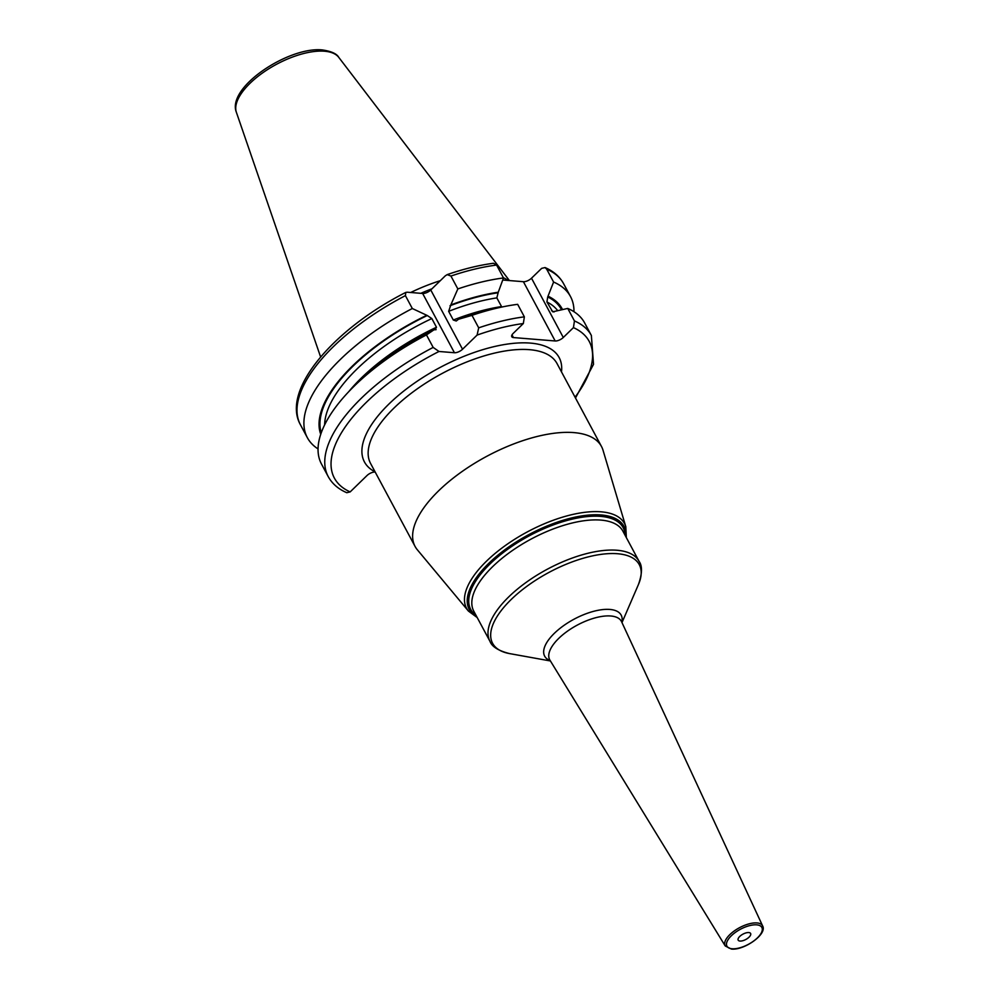 <?xml version="1.0" encoding="UTF-8"?>
<svg xmlns="http://www.w3.org/2000/svg" width="999" height="999" viewBox="0 0 999 999"><rect width="100%" height="100%" fill="white"/><g stroke="black" fill="none" stroke-linecap="round" stroke-linejoin="round"><path stroke-width="1.5" d="M508.116 280.457A104.133 44.818 151.8 0 0 503.371 277.71M410.714 292.482A104.133 44.818 -28.2 0 1 440.297 280.694M420.829 293.319A102.822 44.256 -28.2 0 1 431.968 288.798M375.187 472.04L375.124 472.04A6.344 2.735 -28.2 0 0 367.02 475.524L350.162 491.908A144.593 62.238 -28.2 0 1 438.998 351.473L454.433 352.734L422.652 293.469A6.344 2.735 151.8 0 0 430.756 289.972L445.317 275.811L447.177 274.625L450.936 276.049L457.842 288.936L450.811 304.957A136.139 58.591 -28.2 0 1 498.264 292.232L496.84 297.889L501.81 307.043M573.438 327.622L563.286 337.487A6.344 2.735 -28.2 0 1 555.182 340.971L523.401 281.706A6.344 2.735 151.8 0 0 531.505 278.209L541.658 268.356L545.042 267.557L546.678 269.156L553.596 282.043L547.714 296.953L546.928 301.973L552.709 311.813L567.744 308.429L574.45 320.941L573.438 327.622A144.593 62.238 151.8 0 1 575.062 397.19M454.433 352.734A6.344 2.735 -28.2 0 0 462.537 349.238L477.097 335.077A144.593 62.238 -28.2 0 1 523.339 323.526L513.199 333.391A6.344 2.735 -28.2 0 0 511.775 336.725A6.344 2.735 -28.2 0 0 513.436 337.562L555.182 340.971M417.32 549.762A105.757 45.517 -28.2 0 1 415.06 546.416A105.757 45.517 -28.2 0 1 460.689 472.515A105.757 45.517 -28.2 0 1 573.926 432.604A105.757 45.517 151.8 0 1 601.473 446.466A105.757 45.517 151.8 0 1 603.009 450.187L625.811 526.723A89.623 38.574 -28.2 0 0 601.161 511.825A89.623 38.574 -28.2 0 0 502.147 547.877A89.623 38.574 -28.2 0 0 468.456 611.101L417.32 549.762M740.022 941.058A7.055 3.034 151.8 0 0 747.564 938.398A7.055 3.034 151.8 0 0 750.611 933.478A7.055 3.034 151.8 0 0 748.775 932.554A7.055 3.034 151.8 0 0 741.221 935.214A7.055 3.034 151.8 0 0 738.186 940.134A7.055 3.034 151.8 0 0 740.022 941.058M353.808 386.526L359.328 381.106A136.139 58.591 -28.2 0 1 434.103 329.745L426.461 334.902A149.301 64.261 151.8 0 0 353.808 386.526A149.301 64.261 151.8 0 0 321.503 464.06L328.209 476.573C332.118 483.678 338.311 489.06 346.778 492.707L350.162 491.908M502.747 280.02L523.401 281.706M405.407 295.629L412.312 308.516A149.301 64.261 151.8 0 0 307.355 437.674L300.449 424.787A149.301 64.261 -28.2 0 1 405.407 295.629L405.756 292.432L407.217 292.207L422.652 293.469M523.339 323.526L524.363 316.845L517.657 304.333A149.301 64.261 151.8 0 0 502.197 306.968A149.301 64.261 151.8 0 0 471.99 315.334L478.696 327.834L477.097 335.077M450.936 276.049A149.301 64.261 -28.2 0 1 496.59 265.06L503.496 277.947L498.264 292.232M496.59 265.06L493.494 263.261C478.921 265.197 463.474 268.981 447.177 274.625M438.998 351.473L433.166 347.415L426.461 334.902M307.355 437.674A149.301 64.261 151.8 0 0 318.057 448.926M503.496 277.947A149.301 64.261 151.8 0 0 457.842 288.936M434.103 329.745L436.113 329.645M434.952 329.82L436.488 327.26L431.83 318.569L427.285 315.522L412.312 308.516M471.99 315.334L458.491 319.268A136.139 58.591 -28.2 0 1 494.63 308.554L502.197 306.968M450.811 304.957L448.651 311.338L453.309 320.03L456.256 320.991L458.491 319.268M574.45 320.941A149.301 64.261 151.8 0 1 591.371 335.477L584.665 322.964A149.301 64.261 151.8 0 0 567.744 308.429M573.963 311.713A149.301 64.261 151.8 0 0 570.504 296.566A149.301 64.261 151.8 0 0 553.596 282.043M562.449 309.415A136.139 58.591 151.8 0 0 548.351 296.328M320.741 434.278A136.139 58.591 -28.2 0 1 426.436 315.447M338.773 57.38C336.875 53.796 331.431 51.311 322.44 49.95C288.948 46.291 226.448 87.3 236.376 112.288A58.242 25.062 -28.2 0 1 263.798 72.065A58.242 25.062 -28.2 0 1 324.55 51.224A58.242 25.062 151.8 0 1 338.773 57.38L509.403 280.557M561.488 371.878A110.464 47.54 151.8 0 0 530.369 343.094A110.464 47.54 151.8 0 0 399.987 394.106A110.464 47.54 151.8 0 0 375.075 471.828M601.473 446.466L557.005 363.524A105.757 45.517 151.8 0 0 529.458 349.675A105.757 45.517 151.8 0 0 416.221 389.585A105.757 45.517 151.8 0 0 370.592 463.486L415.06 546.416M476.835 616.845A87.812 37.787 -28.2 0 1 498.189 554.944A87.812 37.787 -28.2 0 1 601.123 514.96A87.812 37.787 -28.2 0 1 625.961 536.888M625.162 535.389A86.488 37.225 151.8 0 0 600.636 516.371A86.488 37.225 151.8 0 0 501.173 554.183A86.488 37.225 151.8 0 0 476.024 615.347M639.073 561.338L622.901 531.181A84.603 36.414 151.8 0 0 600.861 520.092A84.603 36.414 151.8 0 0 510.277 552.022A84.603 36.414 151.8 0 0 473.763 611.138L489.947 641.296A84.603 36.414 -28.2 0 1 526.448 582.18A84.603 36.414 -28.2 0 1 617.032 550.249A84.603 36.414 -28.2 0 1 639.073 561.338C642.457 565.971 642.257 573.676 638.473 584.44A83.229 35.827 -28.2 0 0 617.594 553.733A83.229 35.827 -28.2 0 0 513.573 597.227A83.229 35.827 -28.2 0 0 509.515 653.583C498.451 650.786 491.933 646.69 489.947 641.296M621.828 622.252A43.407 18.681 151.8 0 0 609.852 609.44A43.407 18.681 151.8 0 0 557.592 630.357A43.407 18.681 151.8 0 0 550.224 660.639M610.776 615.996A40.672 17.507 151.8 0 0 566.845 631.618A40.672 17.507 151.8 0 0 549.912 660.139L725.237 945.966A21.216 9.128 -28.2 0 1 734.065 931.093A21.216 9.128 -28.2 0 1 756.992 922.939A21.216 9.128 -28.2 0 1 762.624 925.923L621.578 621.715A40.672 17.507 151.8 0 0 610.776 615.996M732.092 948.763A19.818 8.529 -28.2 0 1 731.355 935.738A19.818 8.529 -28.2 0 1 756.693 924.849A19.818 8.529 -28.2 0 1 757.429 937.874A19.818 8.529 -28.2 0 1 732.092 948.763M563.286 337.487L531.505 278.209M513.436 337.562L512 334.89M328.209 476.573A149.301 64.261 -28.2 0 1 433.166 347.415M478.696 327.834A149.301 64.261 -28.2 0 1 524.363 316.845M545.042 267.557C553.508 271.204 559.69 276.573 563.598 283.691A149.301 64.261 151.8 0 0 546.678 269.156M561.426 309.603A135.14 58.167 151.8 0 0 547.714 296.953M321.266 432.754A135.14 58.167 -28.2 0 1 427.285 315.522M450.012 305.744A135.14 58.167 -28.2 0 1 497.614 292.857M557.454 310.352A131.618 56.643 151.8 0 0 546.928 301.973M554.008 312A131.618 56.643 151.8 0 0 551.585 310.677M462.537 349.238L430.756 289.972M324.638 424.862A131.618 56.643 -28.2 0 1 431.83 318.569M448.651 311.338A131.618 56.643 -28.2 0 1 496.84 297.889M348.601 391.845A131.618 56.643 -28.2 0 1 436.488 327.26M453.309 320.03A131.618 56.643 -28.2 0 1 501.498 306.581M236.376 112.288L320.617 356.968M626.336 537.587L625.811 526.723M477.21 617.557L468.456 611.101M621.99 622.602L638.473 584.44M550.424 660.963L509.515 653.583M762.624 925.923C767.532 934.165 744.005 950.586 731.38 949.05L725.237 945.966M591.371 335.477L593.531 364.335L575.486 398.002M300.449 424.787C280.931 390.259 333.716 328.933 405.756 292.432M563.598 283.691L570.504 296.566"/></g></svg>
